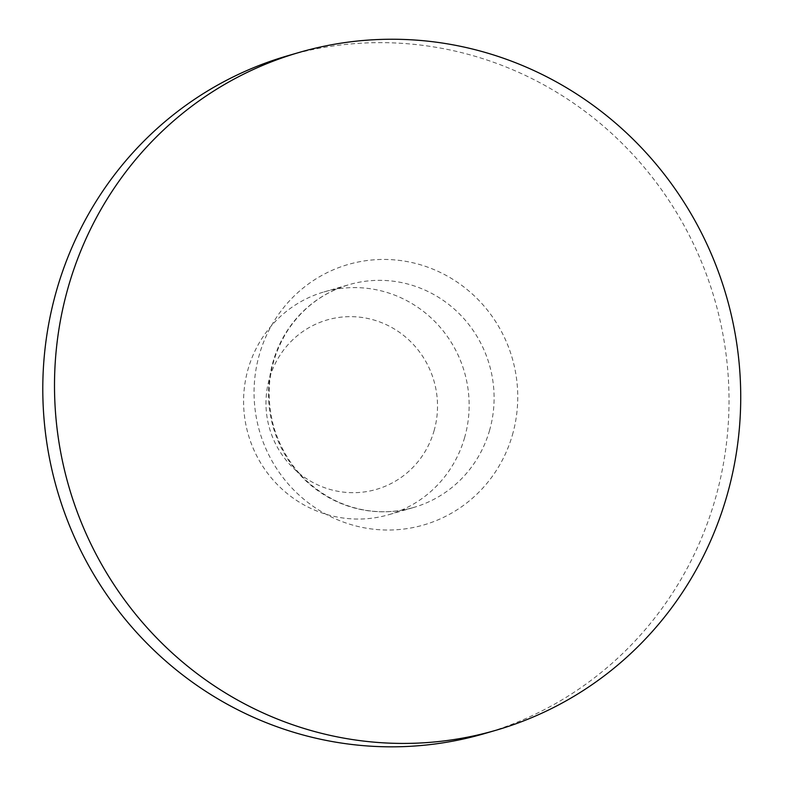 <?xml version="1.0" encoding="UTF-8"?>
<svg xmlns="http://www.w3.org/2000/svg" width="785" height="785" viewBox="0 0 785 785"><rect width="100%" height="100%" fill="white"/><g stroke="black" fill="none" stroke-linecap="round" stroke-linejoin="round"><path stroke-width="0.59" stroke-dasharray="3.92 2.94" d="M484.384 733.632A352.907 342.28 73.8 0 0 715.027 499.8A352.907 342.28 73.8 0 0 627.98 149.317A352.907 342.28 73.8 0 0 287.428 55.843M434.026 430.926A88.224 85.565 73.8 0 0 331.604 318.779A88.224 85.565 73.8 0 0 289.606 464.288A88.224 85.565 73.8 0 0 434.026 430.926M464.543 437.853A116.003 112.51 73.8 0 0 435.93 322.655A116.003 112.51 73.8 0 0 323.989 291.932A116.003 112.51 73.8 0 0 248.325 434.713A116.003 112.51 73.8 0 0 388.732 514.715A116.003 112.51 73.8 0 0 464.543 437.853M512.369 435.106A135.609 131.527 73.8 0 0 354.948 262.72A135.609 131.527 73.8 0 0 290.391 486.386A135.609 131.527 73.8 0 0 512.369 435.106M489.506 430.602A116.003 112.51 73.8 0 0 460.893 315.403A116.003 112.51 73.8 0 0 348.952 284.68A116.003 112.51 73.8 0 0 273.278 427.462A116.003 112.51 73.8 0 0 413.685 507.463A116.003 112.51 73.8 0 0 489.506 430.602M323.989 291.932L348.952 284.68C323.469 292.354 303.167 307.426 288.046 329.886C269.186 359.834 264.447 392.314 273.847 427.315C284.494 461.394 305.493 486.082 336.843 501.379C361.973 512.723 387.594 514.754 413.685 507.463L388.732 514.715"/><path stroke-width="1.18" d="M299.134 52.448L287.428 55.843A352.907 342.28 73.8 0 0 57.226 490.252A352.907 342.28 73.8 0 0 484.384 733.632L496.091 730.227A352.907 342.28 73.8 0 0 726.733 496.395A352.907 342.28 73.8 0 0 639.687 145.912A352.907 342.28 73.8 0 0 299.134 52.448A352.907 342.28 73.8 0 0 68.933 486.847A352.907 342.28 73.8 0 0 496.091 730.227"/></g></svg>
